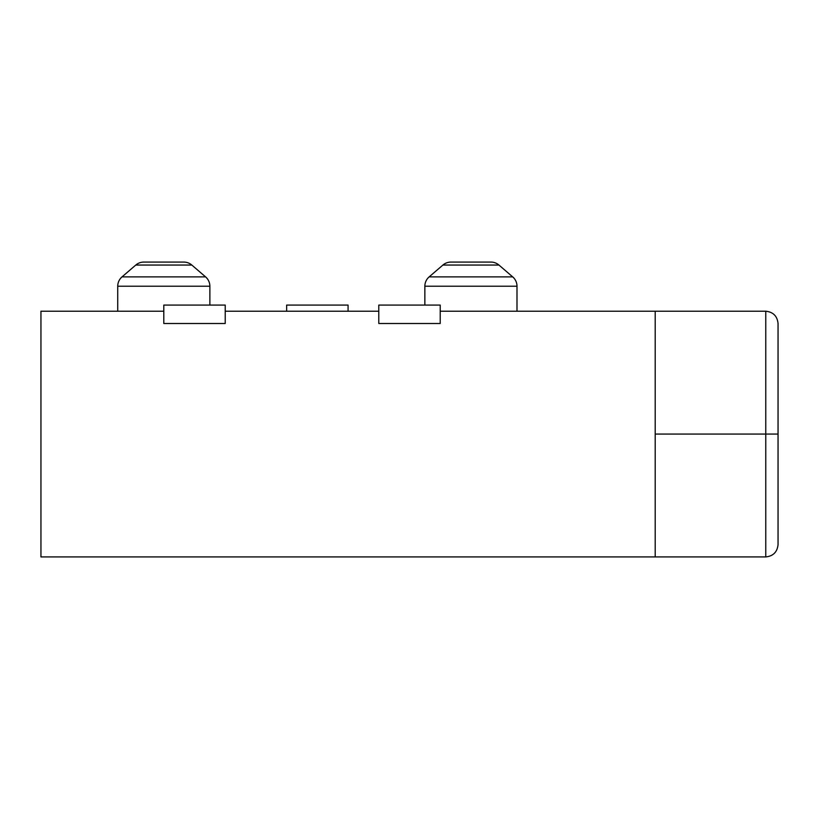<?xml version="1.0" encoding="UTF-8"?>
<svg xmlns="http://www.w3.org/2000/svg" width="819" height="819" viewBox="0 0 819 819"><rect width="100%" height="100%" fill="white"/><g stroke="black" fill="none" stroke-linecap="round" stroke-linejoin="round"><path stroke-width="1.23" d="M143.786 262.08L183.814 262.08A12.285 12.285 0 0 1 191.82 265.049L205.589 276.894A12.285 12.285 0 0 1 209.869 286.21L209.869 305.077L209.869 286.21L117.731 286.21L117.731 311.22L117.731 286.21L209.869 286.21A12.285 12.285 0 0 0 205.589 276.894L122.011 276.894A12.285 12.285 0 0 0 117.731 286.21A12.285 12.285 0 0 1 122.011 276.894L205.589 276.894L191.82 265.049L135.78 265.049L122.011 276.894L135.78 265.049L191.82 265.049A12.285 12.285 0 0 0 183.814 262.08L143.786 262.08A12.285 12.285 0 0 0 135.78 265.049M450.911 262.08L490.939 262.08A12.285 12.285 0 0 1 498.945 265.049L512.714 276.894A12.285 12.285 0 0 1 516.994 286.21L516.994 311.22L516.994 286.21L424.856 286.21L424.856 305.077L424.856 286.21L516.994 286.21A12.285 12.285 0 0 0 512.714 276.894L429.136 276.894A12.285 12.285 0 0 0 424.856 286.21A12.285 12.285 0 0 1 429.136 276.894L512.714 276.894L498.945 265.049L442.905 265.049L429.136 276.894L442.905 265.049L498.945 265.049A12.285 12.285 0 0 0 490.939 262.08L450.911 262.08A12.285 12.285 0 0 0 442.905 265.049M765.765 434.07L765.765 556.92L765.765 434.07L655.2 434.07L765.765 434.07L765.765 311.22L765.765 434.07L778.05 434.07L765.765 434.07M778.05 544.635L778.05 434.07L778.05 544.635C777.272 552.047 773.177 556.142 765.765 556.92L655.2 556.92L655.2 311.22L440.212 311.22L765.765 311.22C773.177 311.998 777.272 316.093 778.05 323.505L778.05 434.07L778.05 323.505M40.95 311.22L163.8 311.22L40.95 311.22L40.95 556.92L655.2 556.92L40.95 556.92L40.95 311.22M225.225 311.22L378.787 311.22L225.225 311.22M655.2 556.92L655.2 311.22M225.225 305.077L225.225 323.505L225.225 305.077L163.8 305.077L163.8 323.505L225.225 323.505L163.8 323.505L163.8 305.077L225.225 305.077M440.212 305.077L440.212 323.505L440.212 305.077L378.787 305.077L378.787 323.505L440.212 323.505L378.787 323.505L378.787 305.077L440.212 305.077M286.65 311.281L286.65 305.077L348.075 305.077L348.075 311.281M348.075 311.22L348.075 305.077L286.65 305.077L286.65 311.22"/></g></svg>
